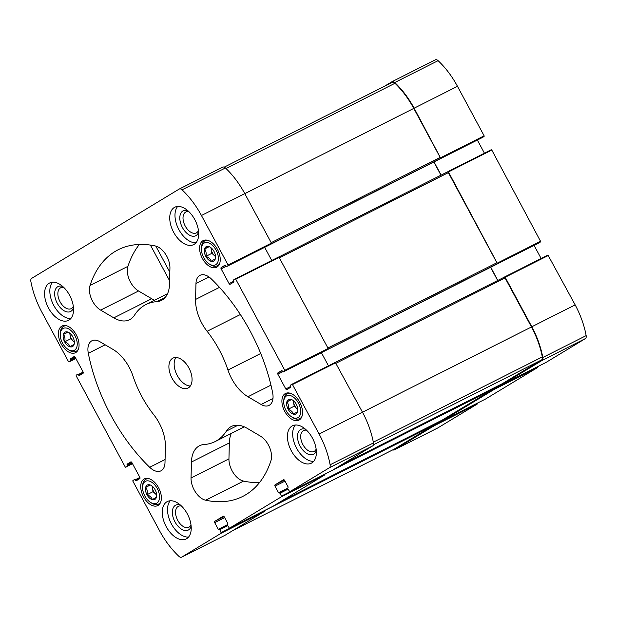 <?xml version="1.0" encoding="UTF-8"?>
<svg xmlns="http://www.w3.org/2000/svg" width="617" height="617" viewBox="0 0 617 617"><rect width="100%" height="100%" fill="white"/><g stroke="black" fill="none" stroke-linecap="round" stroke-linejoin="round"><path stroke-width="0.93" d="M74.117 344.263L70.06 346.723C69.305 344.587 67.531 342.944 64.723 341.81C65.317 338.856 64.893 336.404 63.451 334.445L67.508 331.985M70.022 346.808A8.121 4.774 63.2 0 1 63.79 339.921A8.121 4.774 63.2 0 1 64.885 332.231A8.121 4.774 63.2 0 1 69.32 332.833A8.121 4.774 63.2 0 1 74.349 342.797A8.121 4.774 63.2 0 1 70.022 346.808M156.433 497.14L152.376 499.6C151.62 497.464 149.846 495.821 147.039 494.687C147.633 491.734 147.208 489.281 145.766 487.322L149.823 484.862M152.337 499.685A8.121 4.774 63.2 0 1 146.106 492.798A8.121 4.774 63.2 0 1 147.201 485.109A8.121 4.774 63.2 0 1 151.635 485.71A8.121 4.774 63.2 0 1 156.664 495.675A8.121 4.774 63.2 0 1 152.337 499.685M297.61 411.678L293.553 414.138C292.805 411.994 291.023 410.359 288.216 409.225C288.81 406.271 288.386 403.819 286.944 401.86L291 399.4M297.61 411.74A8.121 4.774 63.2 0 1 289.273 411.03A8.121 4.774 63.2 0 1 288.386 399.646A8.121 4.774 63.2 0 1 292.813 400.248A8.121 4.774 63.2 0 1 297.841 410.212A8.121 4.774 63.2 0 1 297.61 411.74M215.302 258.801L211.238 261.261C210.49 259.125 208.708 257.482 205.901 256.348C206.494 253.394 206.07 250.942 204.628 248.983L208.685 246.522M215.294 258.862A8.121 4.774 63.2 0 1 206.957 258.161A8.121 4.774 63.2 0 1 206.07 246.769A8.121 4.774 63.2 0 1 210.497 247.371A8.121 4.774 63.2 0 1 215.526 257.335A8.121 4.774 63.2 0 1 215.294 258.862M61.661 326.239A14.931 8.777 63.2 0 1 62.009 326.046A14.931 8.777 63.2 0 1 76.57 335.424A14.931 8.777 63.2 0 1 75.459 352.708A14.931 8.777 63.2 0 1 61.052 343.63A14.931 8.777 63.2 0 1 61.661 326.239M285.154 393.654A14.931 8.777 63.2 0 1 285.509 393.461A14.931 8.777 63.2 0 1 300.07 402.839A14.931 8.777 63.2 0 1 298.96 420.123A14.931 8.777 63.2 0 1 284.553 411.045A14.931 8.777 63.2 0 1 285.154 393.654M166.837 501.829A20.932 12.301 63.2 0 1 167.323 501.559A20.932 12.301 63.2 0 1 187.522 514.285A20.932 12.301 63.2 0 1 186.673 538.664A20.932 12.301 63.2 0 1 186.18 538.942A20.932 12.301 63.2 0 1 165.981 526.216A20.932 12.301 63.2 0 1 166.837 501.829M291.988 426.069A20.932 12.301 63.2 0 1 292.473 425.799A20.932 12.301 63.2 0 1 312.672 438.525A20.932 12.301 63.2 0 1 311.816 462.912A20.932 12.301 63.2 0 1 311.33 463.182A20.932 12.301 63.2 0 1 291.131 450.456A20.932 12.301 63.2 0 1 291.988 426.069M174.295 207.505A20.932 12.301 63.2 0 1 174.788 207.227A20.932 12.301 63.2 0 1 194.98 219.953A20.932 12.301 63.2 0 1 194.131 244.34A20.932 12.301 63.2 0 1 193.645 244.61A20.932 12.301 63.2 0 1 173.446 231.884A20.932 12.301 63.2 0 1 174.295 207.505M49.144 283.265A20.932 12.301 63.2 0 1 49.638 282.987A20.932 12.301 63.2 0 1 69.837 295.713A20.932 12.301 63.2 0 1 68.981 320.1A20.932 12.301 63.2 0 1 68.495 320.37A20.932 12.301 63.2 0 1 48.296 307.644A20.932 12.301 63.2 0 1 49.144 283.265M188.416 387.823A16.744 9.841 -116.8 0 0 189.095 368.31A16.744 9.841 -116.8 0 0 172.937 358.13A16.744 9.841 -116.8 0 0 171.696 377.519A16.744 9.841 -116.8 0 0 188.023 388.039A16.744 9.841 -116.8 0 0 188.416 387.823M149.684 467.293A138.162 81.205 63.2 0 1 88.316 353.317A16.744 9.841 63.2 0 1 91.941 340.761A16.744 9.841 63.2 0 1 99.846 341.679L113.004 349.423A33.495 19.69 63.2 0 1 133.01 376.146A76.755 45.118 63.2 0 0 153.864 414.871A33.495 19.69 63.2 0 1 165.402 446.723L164.994 462.681A16.744 9.841 63.2 0 1 160.96 470.825A16.744 9.841 63.2 0 1 149.684 467.293L165.078 459.526M90.036 285.463A138.162 81.205 63.2 0 1 118.256 249.731A138.162 81.205 63.2 0 1 155.299 245.952A16.744 9.841 63.2 0 1 169.93 268.171L169.521 284.128A33.495 19.69 63.2 0 1 161.453 300.417A33.495 19.69 63.2 0 1 156.733 301.674A76.755 45.118 63.2 0 0 145.913 304.559A76.755 45.118 63.2 0 0 134.56 315.094A33.495 19.69 63.2 0 1 129.609 319.699A33.495 19.69 63.2 0 1 113.806 317.855L100.64 310.112A16.744 9.841 63.2 0 1 90.036 285.463L127.935 266.336A138.162 81.205 63.2 0 1 139.365 244.463M270.932 460.706A138.162 81.205 63.2 0 1 242.712 496.438A138.162 81.205 63.2 0 1 205.669 500.217A16.744 9.841 63.2 0 1 191.039 477.998L191.447 462.04A33.495 19.69 63.2 0 1 199.515 445.752A33.495 19.69 63.2 0 1 204.235 444.495A76.755 45.118 63.2 0 0 215.055 441.61A76.755 45.118 63.2 0 0 226.408 431.075A33.495 19.69 63.2 0 1 231.36 426.47A33.495 19.69 63.2 0 1 247.162 428.314L260.328 436.057A16.744 9.841 63.2 0 1 270.932 460.706M211.284 278.876A138.162 81.205 63.2 0 1 272.652 392.852A16.744 9.841 63.2 0 1 269.02 405.408A16.744 9.841 63.2 0 1 261.122 404.49L247.957 396.746A33.495 19.69 63.2 0 1 227.958 370.023A76.755 45.118 63.2 0 0 207.104 331.298A33.495 19.69 63.2 0 1 195.566 299.446L195.975 283.488A16.744 9.841 63.2 0 1 200.008 275.344A16.744 9.841 63.2 0 1 211.284 278.876M324.889 474.003L324.951 474.797L272.791 506.372L229.431 528.245L281.607 496.67L280.103 493.184L278.583 492.798L275.012 486.165A1.118 0.656 63.2 0 1 275.051 484.839L283.488 479.733A1.118 0.656 63.2 0 1 283.512 479.717A1.118 0.656 63.2 0 1 284.576 480.373L288.147 487.006L287.692 488.587L289.743 491.734L329.293 467.802A4.188 2.46 63.2 0 0 330.118 464.794A65.872 38.717 63.2 0 0 319.128 434.059L292.473 384.561L291.941 384.237L290.314 385.224L290.676 387.283L286.882 389.582A1.118 0.656 63.2 0 1 286.851 389.597A1.118 0.656 63.2 0 1 285.787 388.941L277.858 374.203A1.118 0.656 63.2 0 1 277.889 372.884L281.714 370.57L283.157 371.966L284.792 370.979L284.807 370.323L235.763 279.231L235.231 278.907L233.596 279.894L233.959 281.954L230.164 284.252A1.118 0.656 63.2 0 1 230.141 284.267A1.118 0.656 63.2 0 1 229.077 283.604L221.141 268.873A1.118 0.656 63.2 0 1 221.171 267.547L224.981 265.241L226.447 266.637L228.074 265.649L228.089 264.986L201.443 215.495A65.872 38.717 63.2 0 0 182.069 189.835A4.188 2.46 63.2 0 0 179.308 189.01A4.188 2.46 63.2 0 0 179.208 189.064L31.675 278.367A4.188 2.46 63.2 0 0 30.85 281.375A65.872 38.717 63.2 0 0 41.84 312.109L68.487 361.608L69.027 361.932L70.654 360.945L70.292 358.886L74.086 356.587A1.118 0.656 63.2 0 1 74.109 356.572A1.118 0.656 63.2 0 1 75.181 357.228L83.11 371.966A1.118 0.656 63.2 0 1 83.079 373.285L79.269 375.591L77.804 374.203L76.176 375.19L76.161 375.846L125.205 466.938L125.737 467.262L127.372 466.275L127.002 464.215L130.804 461.917A1.118 0.656 63.2 0 1 130.827 461.902A1.118 0.656 63.2 0 1 131.891 462.565L139.828 477.296A1.118 0.656 63.2 0 1 139.797 478.622L135.987 480.928L134.521 479.532L132.894 480.52L132.879 481.183L159.525 530.674A65.872 38.717 63.2 0 0 178.899 556.333A4.188 2.46 63.2 0 0 181.66 557.159A4.188 2.46 63.2 0 0 181.76 557.105L221.295 533.173L219.791 529.694L218.271 529.301L214.708 522.676A1.118 0.656 63.2 0 1 214.739 521.35L223.177 516.244A1.118 0.656 63.2 0 1 223.2 516.228A1.118 0.656 63.2 0 1 224.264 516.884L227.835 523.517L227.38 525.098L229.431 528.245L272.768 506.387M202.839 240.777A14.931 8.777 63.2 0 1 203.194 240.584A14.931 8.777 63.2 0 1 217.755 249.962A14.931 8.777 63.2 0 1 216.644 267.246A14.931 8.777 63.2 0 1 202.237 258.168A14.931 8.777 63.2 0 1 202.839 240.777M143.977 479.116A14.931 8.777 63.2 0 1 144.324 478.923A14.931 8.777 63.2 0 1 158.885 488.302A14.931 8.777 63.2 0 1 157.775 505.585A14.931 8.777 63.2 0 1 143.368 496.508A14.931 8.777 63.2 0 1 143.977 479.116M181.46 506.017A11.692 6.872 -116.8 0 0 178.367 506.341A11.692 6.872 -116.8 0 0 177.495 519.876A11.692 6.872 -116.8 0 0 188.895 527.219A11.692 6.872 -116.8 0 0 189.172 527.065A11.692 6.872 -116.8 0 0 191 524.92M188.918 211.685A11.692 6.872 -116.8 0 0 185.825 212.017A11.692 6.872 -116.8 0 0 184.961 225.544A11.692 6.872 -116.8 0 0 196.36 232.887A11.692 6.872 -116.8 0 0 196.63 232.732A11.692 6.872 -116.8 0 0 198.458 230.596M264.585 510.514L264.639 511.308L225.105 535.24A4.188 2.46 63.2 0 1 225.004 535.294A4.188 2.46 63.2 0 1 224.904 535.34M179.408 188.964L222.552 167.192A4.188 2.46 63.2 0 1 222.652 167.138A4.188 2.46 63.2 0 1 225.413 167.971A65.872 38.717 63.2 0 1 244.787 193.622L271.434 243.121L270.786 244.17L440.762 158.353L414.13 108.191L457.475 86.326L484.121 135.817L484.106 136.48L482.463 137.475M235.239 278.899L278.575 257.034L279.108 257.366L328.151 348.451L327.504 349.5L497.479 263.683L448.451 171.935L447.286 171.989A1.118 0.656 63.2 0 1 447.294 171.981A1.118 0.656 63.2 0 1 448.366 172.637L496.878 262.742A1.118 0.656 63.2 0 1 496.847 264.061M335.286 362.372L291.941 384.237L335.286 362.372L362.472 412.195A65.872 38.717 63.2 0 1 373.462 442.921A4.188 2.46 63.2 0 1 372.637 445.929L333.08 469.876M440.97 175.174L433.867 161.993M497.68 280.504L490.584 267.323M493.893 387.939L494.294 389.366L442.127 420.948L441.502 420.447M537.584 366.706L537.638 367.501L485.471 399.076L442.134 420.941L485.471 399.076M433.581 424.442L433.982 425.877L394.448 449.808A4.188 2.46 63.2 0 1 394.348 449.862A4.188 2.46 63.2 0 1 392.805 449.847M477.273 403.209L477.327 404.004L437.792 427.936A4.188 2.46 63.2 0 1 437.692 427.99A4.188 2.46 63.2 0 1 437.592 428.036M414.13 108.191A65.872 38.717 63.2 0 0 394.757 82.531A4.188 2.46 63.2 0 0 391.996 81.706A4.188 2.46 63.2 0 0 391.895 81.76L384.044 86.511M392.096 81.66L435.24 59.895A4.188 2.46 63.2 0 1 435.34 59.841A4.188 2.46 63.2 0 1 438.101 60.667A65.872 38.717 63.2 0 1 457.475 86.326M447.934 171.595L491.263 149.738L491.795 150.062L540.824 241.81L283.157 371.966L539.204 242.79M336.103 363.212L505.076 277.966A1.118 0.656 63.2 0 0 504.012 277.311L335.44 362.356L503.989 277.326A1.118 0.656 63.2 0 1 504.012 277.311L505.169 277.264L531.815 326.763A65.872 38.717 63.2 0 1 542.806 357.49A4.188 2.46 63.2 0 1 541.981 360.498L502.439 384.437L501.814 383.944M547.973 255.068L504.629 276.933L547.973 255.068L575.16 304.891A65.872 38.717 63.2 0 1 586.15 335.625A4.188 2.46 63.2 0 1 585.325 338.633L545.783 362.565L502.446 384.43L545.783 362.565M477.357 140.051L484.43 153.186M534.075 245.381L541.148 258.515M505.076 277.966L531.468 326.971A65.872 38.717 63.2 0 1 542.304 356.919A4.188 2.46 63.2 0 1 541.495 359.981L502.4 383.643A1.118 0.656 63.2 0 1 502.369 383.658A1.118 0.656 63.2 0 1 502.346 383.674L341.116 465.017L502.4 383.643M490.731 267.246L497.826 280.427M434.013 161.916L441.116 175.097M392.165 82.416L224.195 167.153L392.073 82.47A4.188 2.46 63.2 0 1 392.165 82.416A4.188 2.46 63.2 0 1 394.965 83.28A65.872 38.717 63.2 0 1 413.776 108.407L440.168 157.412A1.118 0.656 63.2 0 1 440.129 158.731M433.55 424.465A1.118 0.656 63.2 0 1 433.373 425.429L394.278 449.099A4.188 2.46 63.2 0 1 394.178 449.153A4.188 2.46 63.2 0 1 394.078 449.199M493.862 387.954A1.118 0.656 63.2 0 1 493.677 388.918L442.088 420.154A1.118 0.656 63.2 0 1 442.065 420.169A1.118 0.656 63.2 0 1 442.034 420.177M321.388 352.685L328.46 365.819M264.67 247.355L271.742 260.482M259.502 482.587A138.162 81.205 63.2 0 1 243.568 481.098A16.744 9.841 63.2 0 1 228.946 458.878L229.347 442.921A33.495 19.69 63.2 0 1 231.29 433.419M154.559 300.194A33.495 19.69 63.2 0 1 151.705 298.736L138.547 290.993A16.744 9.841 63.2 0 1 127.935 266.336M175.907 357.49A16.744 9.841 -116.8 0 0 176.94 374.874A16.744 9.841 -116.8 0 0 190.306 386.034M52.53 282.208A20.932 12.301 -116.8 0 0 53.324 304.574A20.932 12.301 -116.8 0 0 70.839 318.511M63.775 287.445A11.692 6.872 -116.8 0 0 60.682 287.777A11.692 6.872 -116.8 0 0 59.81 301.304A11.692 6.872 -116.8 0 0 71.21 308.647A11.692 6.872 -116.8 0 0 71.479 308.492A11.692 6.872 -116.8 0 0 73.307 306.356M62.695 286.458A13.952 8.206 -116.8 0 0 55.661 299.561A13.952 8.206 -116.8 0 0 70.916 311.315A13.952 8.206 -116.8 0 0 73.469 307.806M177.681 206.448A20.932 12.301 -116.8 0 0 178.467 228.814A20.932 12.301 -116.8 0 0 195.99 242.751M187.846 210.698A13.952 8.206 -116.8 0 0 180.812 223.801A13.952 8.206 -116.8 0 0 196.067 235.555A13.952 8.206 -116.8 0 0 198.62 232.046M295.366 425.02A20.932 12.301 -116.8 0 0 296.16 447.387A20.932 12.301 -116.8 0 0 313.683 461.315M306.61 430.257A11.692 6.872 -116.8 0 0 303.518 430.581A11.692 6.872 -116.8 0 0 302.646 444.117A11.692 6.872 -116.8 0 0 314.045 451.459A11.692 6.872 -116.8 0 0 314.315 451.305A11.692 6.872 -116.8 0 0 316.151 449.161M305.531 429.262A13.952 8.206 -116.8 0 0 298.505 442.366A13.952 8.206 -116.8 0 0 313.752 454.127A13.952 8.206 -116.8 0 0 316.305 450.618M170.215 500.78A20.932 12.301 -116.8 0 0 171.009 523.147A20.932 12.301 -116.8 0 0 188.532 537.075M180.38 505.022A13.952 8.206 -116.8 0 0 173.354 518.126A13.952 8.206 -116.8 0 0 188.609 529.887A13.952 8.206 -116.8 0 0 191.154 526.378M201.435 248.744A12.278 7.219 63.2 0 1 204.096 243.106A12.278 7.219 63.2 0 1 217.963 255.006A12.278 7.219 63.2 0 1 209.032 263.814A12.278 7.219 63.2 0 1 201.435 248.744L201.489 247.425A13.952 8.206 63.2 0 1 204.512 241.023A13.952 8.206 63.2 0 1 204.836 240.846A13.952 8.206 63.2 0 1 207.86 240.345M219.606 263.629A13.952 8.206 63.2 0 1 217.415 265.765A13.952 8.206 63.2 0 1 210.127 264.546L209.032 263.814M283.751 401.621A12.278 7.219 63.2 0 1 286.411 395.983A12.278 7.219 63.2 0 1 300.278 407.883A12.278 7.219 63.2 0 1 291.347 416.683A12.278 7.219 63.2 0 1 283.751 401.621L283.805 400.302A13.952 8.206 63.2 0 1 286.828 393.901A13.952 8.206 63.2 0 1 287.152 393.723A13.952 8.206 63.2 0 1 290.175 393.222M301.921 416.506A13.952 8.206 63.2 0 1 299.723 418.642A13.952 8.206 63.2 0 1 292.443 417.424L291.347 416.683M142.566 487.083A12.278 7.219 63.2 0 1 145.234 481.445A12.278 7.219 63.2 0 1 159.101 493.345A12.278 7.219 63.2 0 1 150.17 502.153A12.278 7.219 63.2 0 1 142.566 487.083L142.62 485.764A13.952 8.206 63.2 0 1 145.651 479.363A13.952 8.206 63.2 0 1 145.974 479.185A13.952 8.206 63.2 0 1 148.998 478.684M160.744 501.968A13.952 8.206 63.2 0 1 158.546 504.104A13.952 8.206 63.2 0 1 151.258 502.894L150.17 502.153M60.25 334.206A12.278 7.219 63.2 0 1 62.919 328.576A12.278 7.219 63.2 0 1 76.786 340.468A12.278 7.219 63.2 0 1 67.855 349.276A12.278 7.219 63.2 0 1 60.25 334.206L60.304 332.895A13.952 8.206 63.2 0 1 63.335 326.486A13.952 8.206 63.2 0 1 63.659 326.308A13.952 8.206 63.2 0 1 66.682 325.807M78.428 349.099A13.952 8.206 63.2 0 1 76.23 351.227A13.952 8.206 63.2 0 1 68.942 350.016L67.855 349.276M215.518 256.525A6.98 4.103 63.2 0 1 214.569 255.777A6.98 4.103 63.2 0 1 211.269 249.638L210.929 247.679M215.526 256.657L211.909 253.325L211.269 249.638A6.98 4.103 63.2 0 1 211.145 247.857M211.909 253.325L205.901 256.348M209.124 246.715L204.628 248.983M297.834 409.403A6.98 4.103 63.2 0 1 296.885 408.655A6.98 4.103 63.2 0 1 293.584 402.515L293.245 400.556M297.841 409.526L294.216 406.194L293.584 402.515A6.98 4.103 63.2 0 1 293.461 400.734M294.216 406.194L288.216 409.225M291.44 399.585L286.944 401.86M156.656 494.865A6.98 4.103 63.2 0 1 155.708 494.117A6.98 4.103 63.2 0 1 152.399 487.978L152.06 486.019M156.664 494.996L153.039 491.664L152.399 487.978A6.98 4.103 63.2 0 1 152.283 486.196M153.039 491.664L147.039 494.687M150.263 485.055L145.766 487.322M74.341 341.988A6.98 4.103 63.2 0 1 73.392 341.24A6.98 4.103 63.2 0 1 70.083 335.1L69.744 333.149M74.349 342.119L70.724 338.787L70.083 335.1A6.98 4.103 63.2 0 1 69.968 333.319M70.724 338.787L64.723 341.81M67.947 332.177L63.451 334.445M281.607 496.67L324.951 474.797M181.76 557.105L225.105 535.24M221.295 533.173L264.639 511.308M182.069 189.835L225.413 167.971M201.443 215.495L244.787 193.622M228.089 264.986L271.434 243.121M284.807 370.323L328.151 348.451M235.763 279.231L279.108 257.366M319.128 434.059L362.472 412.195M292.473 384.561L335.818 362.696M330.118 464.794L373.462 442.921M329.293 467.802L372.637 445.929M221.171 267.547L225.406 265.41M277.889 372.884L282.123 370.748M537.638 367.501L494.294 389.366M214.708 522.676L224.673 517.64M218.271 529.301L227.28 524.759M219.266 529.355L227.457 525.229L219.259 529.363M219.791 529.694L227.704 525.699M477.342 403.348L433.998 425.213M221.31 532.517L264.654 510.645M394.448 449.808L437.792 427.936M477.327 404.004L433.982 425.877M135.054 479.856L139.889 477.419M135.455 480.597L140.013 478.298M127.002 464.215L131.406 462.002M126.986 464.879L131.822 462.442M127.387 465.619L132.223 463.174M127.372 466.275L132.501 463.691M78.344 374.527L83.172 372.09M78.737 375.267L83.295 372.969M70.292 358.886L74.688 356.665M70.276 359.549L75.104 357.112M70.67 360.282L75.505 357.845M70.654 360.945L75.783 358.361M69.035 361.924L75.852 358.485L69.027 361.932M394.757 82.531L438.101 60.667M484.121 135.817L440.777 157.69M228.074 265.649L271.418 243.784M226.454 266.629L482.494 137.46L226.447 266.637M484.106 136.48L440.762 158.353M278.73 257.027L447.271 171.996L278.73 257.027M491.795 150.062L448.451 171.935M540.839 241.154L497.495 263.019M284.792 370.979L328.136 349.114M540.824 241.81L497.479 263.683M531.815 326.763L575.16 304.891M548.513 255.392L505.169 277.264M542.806 357.49L586.15 335.625M541.981 360.498L585.325 338.633M275.012 486.165L284.985 481.137M278.583 492.798L287.591 488.255M279.578 492.844L287.761 488.718L279.57 492.852M280.103 493.184L288.016 489.188M537.654 366.837L494.31 388.702M281.622 496.006L324.966 474.141M275.051 484.839L284.414 480.119M277.858 374.203L282.702 371.758M285.787 388.941L290.63 386.497M221.141 268.873L225.984 266.428M229.077 283.604L233.912 281.167M214.739 521.35L224.102 516.63M324.92 474.057L493.677 388.918M442.065 420.169L280.804 501.521L442.088 420.154M362.488 412.225L531.468 326.971M373.324 442.173L542.304 356.919M373.439 444.764L541.495 359.981M279.385 257.883L448.366 172.637M327.905 347.988L496.878 262.742M225.999 168.526L394.965 83.28M244.802 193.653L413.776 108.407M271.187 242.658L440.168 157.412M233.002 530.458L394.278 449.099M264.608 510.567L433.373 425.429M272.976 398.513L261.122 404.49M270.963 385.139L247.957 396.746M260.721 353.487L227.958 370.023M240.352 314.523L207.104 331.298M219.498 287.368L195.566 299.446M208.955 276.94L195.975 283.488M243.568 481.098L205.669 500.217M228.946 458.878L191.039 477.998M229.347 442.921L191.447 462.04M238.008 425.221L226.408 431.075M165.271 297.363L156.733 301.674M151.705 298.736L113.806 317.855M138.547 290.993L100.64 310.112M105.168 344.81L88.316 353.317M169.829 272.136L155.792 246.075M181.66 557.159L225.004 535.294M179.308 189.01L222.652 167.138M394.348 449.862L437.692 427.99M391.996 81.706L435.34 59.841M491.263 149.738L447.919 171.603M235.231 278.907L278.575 257.034M232.956 530.489L394.178 449.153M244.309 426.856L215.055 441.61M167.577 293.623L145.913 304.559M169.606 280.735L150.409 245.08M217.415 265.765L218.989 264.971M204.836 240.846L206.417 240.052M299.723 418.642L301.304 417.84M287.152 393.723L288.733 392.921M158.546 504.104L160.127 503.31M145.974 479.185L147.556 478.391M76.23 351.227L77.811 350.433M63.659 326.308L65.24 325.514"/></g></svg>
